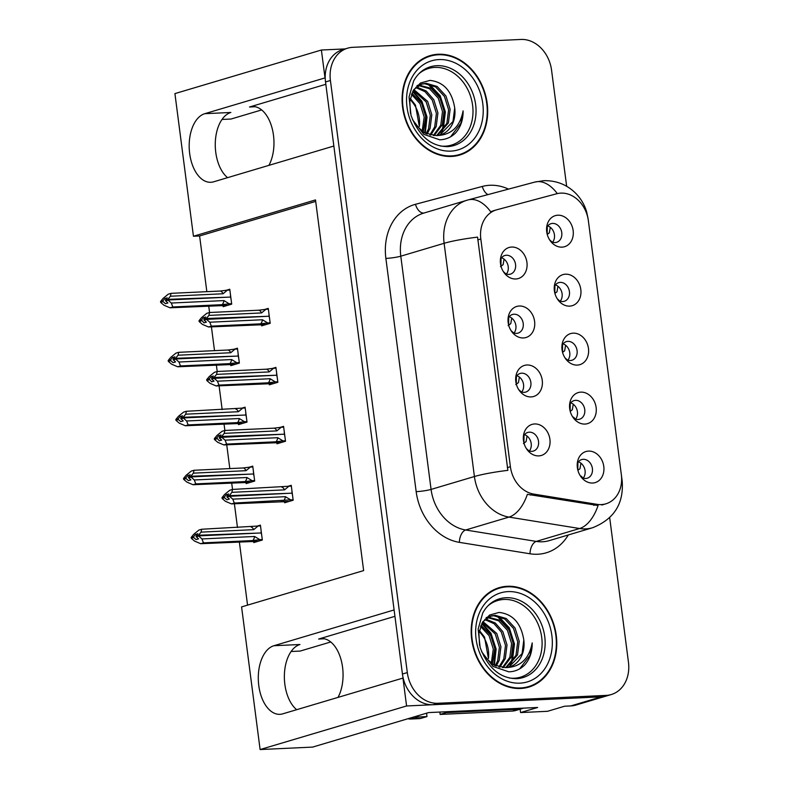 <?xml version="1.0" encoding="UTF-8"?>
<svg xmlns="http://www.w3.org/2000/svg" width="789" height="789" viewBox="0 0 789 789"><rect width="100%" height="100%" fill="white"/><g stroke="black" fill="none" stroke-linecap="round" stroke-linejoin="round"><path stroke-width="1.18" d="M394.934 616.327L318.618 639.041A34.578 19.981 87.3 0 1 321.429 638.557A34.578 19.981 87.3 0 1 342.574 667.287A34.578 19.981 87.3 0 1 338.017 697.397M268.921 165.365A34.578 19.981 -92.7 0 0 273.477 135.254A34.578 19.981 -92.7 0 0 252.332 106.515A34.578 19.981 -92.7 0 0 249.521 106.998L255.172 106.732M565.94 359.222A9.724 7.86 73.4 0 0 570.398 360.524A9.724 7.86 73.4 0 0 571.926 360.267A9.724 7.86 73.4 0 0 576.917 349.626A9.724 7.86 73.4 0 0 567.902 341.361A9.724 7.86 73.4 0 0 566.374 341.617A9.724 7.86 73.4 0 0 561.936 345.76M573.179 333.155A16.214 13.097 73.4 0 0 562.301 343.373A16.214 13.097 73.4 0 0 567.547 361.027A16.214 13.097 73.4 0 0 577.331 365.09A16.214 13.097 73.4 0 0 588.466 348.511A16.214 13.097 73.4 0 0 573.179 333.155M519.724 391.048A9.724 7.86 73.4 0 0 524.182 392.35A9.724 7.86 73.4 0 0 525.711 392.094A9.724 7.86 73.4 0 0 530.701 381.462A9.724 7.86 73.4 0 0 521.687 373.187A9.724 7.86 73.4 0 0 520.158 373.453A9.724 7.86 73.4 0 0 515.72 377.596M526.963 364.991A16.214 13.097 73.4 0 0 516.085 375.199A16.214 13.097 73.4 0 0 521.332 392.863A16.214 13.097 73.4 0 0 531.115 396.926A16.214 13.097 73.4 0 0 542.25 380.337A16.214 13.097 73.4 0 0 526.963 364.991M573.603 418.2A9.724 7.86 73.4 0 0 578.051 419.492A9.724 7.86 73.4 0 0 579.58 419.235A9.724 7.86 73.4 0 0 584.58 408.603A9.724 7.86 73.4 0 0 575.566 400.339A9.724 7.86 73.4 0 0 574.037 400.595A9.724 7.86 73.4 0 0 569.599 404.737M580.842 392.133A16.214 13.097 73.4 0 0 569.954 402.341A16.214 13.097 73.4 0 0 575.211 420.004A16.214 13.097 73.4 0 0 584.984 424.068A16.214 13.097 73.4 0 0 596.129 407.479A16.214 13.097 73.4 0 0 580.842 392.133M581.256 477.167A9.724 7.86 73.4 0 0 585.714 478.469A9.724 7.86 73.4 0 0 587.243 478.213A9.724 7.86 73.4 0 0 592.233 467.571A9.724 7.86 73.4 0 0 583.229 459.306A9.724 7.86 73.4 0 0 581.69 459.563A9.724 7.86 73.4 0 0 577.252 463.705M588.495 451.101A16.214 13.097 73.4 0 0 577.617 461.318A16.214 13.097 73.4 0 0 582.874 478.972A16.214 13.097 73.4 0 0 592.647 483.036A16.214 13.097 73.4 0 0 603.792 466.457A16.214 13.097 73.4 0 0 588.495 451.101M558.277 300.244A9.724 7.86 73.4 0 0 562.735 301.546A9.724 7.86 73.4 0 0 564.263 301.29A9.724 7.86 73.4 0 0 569.264 290.658A9.724 7.86 73.4 0 0 560.249 282.383A9.724 7.86 73.4 0 0 558.72 282.649A9.724 7.86 73.4 0 0 554.272 286.792M565.516 274.187A16.214 13.097 73.4 0 0 554.637 284.395A16.214 13.097 73.4 0 0 559.894 302.059A16.214 13.097 73.4 0 0 569.668 306.122A16.214 13.097 73.4 0 0 580.812 289.533A16.214 13.097 73.4 0 0 565.516 274.187M550.623 241.276A9.724 7.86 73.4 0 0 555.071 242.578A9.724 7.86 73.4 0 0 556.61 242.322A9.724 7.86 73.4 0 0 561.6 231.68A9.724 7.86 73.4 0 0 552.586 223.415A9.724 7.86 73.4 0 0 551.057 223.672A9.724 7.86 73.4 0 0 546.619 227.814M557.862 215.21A16.214 13.097 73.4 0 0 546.974 225.427A16.214 13.097 73.4 0 0 552.231 243.081A16.214 13.097 73.4 0 0 562.005 247.144A16.214 13.097 73.4 0 0 573.149 230.556A16.214 13.097 73.4 0 0 557.862 215.21M504.408 273.102A9.724 7.86 73.4 0 0 508.856 274.404A9.724 7.86 73.4 0 0 510.394 274.148A9.724 7.86 73.4 0 0 515.385 263.516A9.724 7.86 73.4 0 0 506.37 255.242A9.724 7.86 73.4 0 0 504.842 255.498A9.724 7.86 73.4 0 0 500.404 259.65M511.647 247.046A16.214 13.097 73.4 0 0 500.759 257.253A16.214 13.097 73.4 0 0 506.015 274.907A16.214 13.097 73.4 0 0 515.789 278.981A16.214 13.097 73.4 0 0 526.934 262.392A16.214 13.097 73.4 0 0 511.647 247.046M512.071 332.08A9.724 7.86 73.4 0 0 516.519 333.382A9.724 7.86 73.4 0 0 518.048 333.116A9.724 7.86 73.4 0 0 523.048 322.484A9.724 7.86 73.4 0 0 514.034 314.219A9.724 7.86 73.4 0 0 512.505 314.476A9.724 7.86 73.4 0 0 508.057 318.618M519.3 306.014A16.214 13.097 73.4 0 0 508.422 316.221A16.214 13.097 73.4 0 0 513.678 333.885A16.214 13.097 73.4 0 0 523.452 337.948A16.214 13.097 73.4 0 0 534.597 321.36A16.214 13.097 73.4 0 0 519.3 306.014M527.387 450.026A9.724 7.86 73.4 0 0 531.835 451.328A9.724 7.86 73.4 0 0 533.364 451.071A9.724 7.86 73.4 0 0 538.364 440.43A9.724 7.86 73.4 0 0 529.35 432.165A9.724 7.86 73.4 0 0 527.821 432.421A9.724 7.86 73.4 0 0 523.383 436.564M534.626 423.959A16.214 13.097 73.4 0 0 523.738 434.177A16.214 13.097 73.4 0 0 528.995 451.831A16.214 13.097 73.4 0 0 538.769 455.894A16.214 13.097 73.4 0 0 549.913 439.305A16.214 13.097 73.4 0 0 534.626 423.959M560.841 193.118A29.173 23.571 73.4 0 0 556.768 193.749L496.794 209.775A29.173 23.571 73.4 0 0 496.281 209.923A29.173 23.571 73.4 0 0 480.817 238.998L510.394 466.713A29.173 23.571 73.4 0 0 533.729 494.092L597.105 504.349A29.173 23.571 73.4 0 0 605.883 503.816A29.173 23.571 73.4 0 0 621.347 474.731L588.367 220.742A29.173 23.571 73.4 0 0 560.841 193.118M345.197 48.908L321.389 50.023L325.009 77.914L204.785 113.685A34.578 19.981 -92.7 0 0 189.409 151.133A34.578 19.981 -92.7 0 0 210.821 182.289A34.578 19.981 -92.7 0 0 213.632 181.815L333.855 146.034L394.106 609.946L273.882 645.727A34.578 19.981 -92.7 0 0 258.516 683.166A34.578 19.981 -92.7 0 0 279.927 714.331A34.578 19.981 -92.7 0 0 282.728 713.848L402.952 678.076L406.582 705.968L601.297 696.845A32.418 26.195 73.4 0 0 606.396 695.987A32.418 26.195 73.4 0 1 601.297 696.845L433.013 704.725A32.418 26.195 73.4 0 1 402.429 674.033L325.532 81.957A32.418 26.195 73.4 0 1 342.722 49.648L347.604 48.188A32.418 26.195 73.4 0 0 330.413 80.498L407.311 672.573A32.418 26.195 73.4 0 0 437.895 703.275L606.179 695.395A32.418 26.195 73.4 0 0 611.278 694.537A32.418 26.195 73.4 0 0 628.458 662.227L609.69 517.702M204.785 113.685L230.861 112.462A34.578 19.981 -92.7 0 0 215.338 141.704A34.578 19.981 -92.7 0 0 227.577 177.663M406.582 705.968L260.114 749.55L312.622 747.094L428.575 712.585L537.654 707.477L520.562 712.566L520.129 709.183M611.278 694.537L575.881 705.07A32.418 26.195 73.4 0 1 570.782 705.928L564.608 706.214L547.527 711.303L520.562 712.566M260.114 749.55L241.582 606.909L363.64 570.585L315.501 199.923L193.443 236.246L174.921 93.605L321.389 50.023M291.111 651.497L300.155 651.073L330.749 641.97M222.015 119.455L231.049 119.031L261.652 109.927M315.689 201.412L199.607 235.96L206.846 291.664M208.71 305.994L209.558 312.513L206.757 313.351L201.58 317.582L199.035 320.689L201.471 319.969L203.957 322.859L206.393 322.129L204.026 320.117L206.471 319.387L209.785 322.218L211.334 326.143L208.523 326.971L258.831 324.881M211.413 326.843L214.509 350.641M216.364 364.962L217.212 371.491L214.411 372.319L209.233 376.56L206.688 379.667L209.134 378.937L211.61 381.837L214.056 381.107L211.689 379.085L214.125 378.355L217.448 381.195L218.987 385.111L216.186 385.949L266.485 383.858M219.076 385.811L222.163 409.619M224.027 423.94L224.875 430.459L222.074 431.297L216.896 435.528L214.352 438.645L216.788 437.915L219.273 440.804L221.709 440.084L219.342 438.063L221.788 437.333L225.102 440.163L226.65 444.089L223.839 444.927L274.148 442.826M226.729 444.789L229.826 468.587M231.68 482.917L232.528 489.436M234.392 503.757L237.479 527.565M239.343 541.885L247.559 605.133M199.607 235.96L193.443 236.246M524.507 434.69A9.724 7.86 -106.6 0 1 530.8 441.682A9.724 7.86 -106.6 0 1 529.36 450.983M509.191 316.744A9.724 7.86 -106.6 0 1 515.483 323.737A9.724 7.86 -106.6 0 1 514.034 333.037M501.528 257.766A9.724 7.86 -106.6 0 1 507.82 264.759A9.724 7.86 -106.6 0 1 506.38 274.059M547.744 225.94A9.724 7.86 -106.6 0 1 554.036 232.933A9.724 7.86 -106.6 0 1 552.596 242.233M555.407 284.908A9.724 7.86 -106.6 0 1 561.699 291.91A9.724 7.86 -106.6 0 1 560.249 301.201M578.386 461.831A9.724 7.86 -106.6 0 1 584.679 468.824A9.724 7.86 -106.6 0 1 583.229 478.124M570.723 402.854A9.724 7.86 -106.6 0 1 577.015 409.856A9.724 7.86 -106.6 0 1 575.576 419.146M516.844 375.712A9.724 7.86 -106.6 0 1 523.146 382.704A9.724 7.86 -106.6 0 1 521.697 392.005M563.06 343.886A9.724 7.86 -106.6 0 1 569.362 350.878A9.724 7.86 -106.6 0 1 567.912 360.178M245.99 482.523L246.138 483.598L254.679 481.053L252.746 466.151L249.265 467.187M238.337 423.555L238.475 424.63L247.016 422.085L245.083 407.183L241.602 408.219M230.674 364.577L230.812 365.652L239.363 363.108L237.42 348.205L233.948 349.241M223.021 305.609L223.159 306.674L231.7 304.14L229.767 289.238L226.285 290.273M253.654 541.501L253.792 542.576L262.342 540.031L260.4 525.129L256.918 526.164M276.831 442.728L276.969 443.793L285.51 441.258L283.576 426.356L280.095 427.391M269.167 383.75L269.305 384.825L277.856 382.28L275.913 367.378L272.442 368.414M261.514 324.772L261.652 325.847L270.193 323.312L268.26 308.4L264.779 309.436M284.494 501.696L284.632 502.771L293.173 500.226L291.24 485.324L287.758 486.359M325.837 84.295L249.521 106.998M296.684 709.696A34.578 19.981 87.3 0 1 284.434 673.747A34.578 19.981 87.3 0 1 299.958 644.505L273.882 645.727M438.25 54.244A51.877 41.916 73.4 0 0 430.094 55.624A51.877 41.916 73.4 0 0 403.455 112.344A51.877 41.916 73.4 0 0 451.525 156.439A51.877 41.916 73.4 0 0 459.681 155.058A51.877 41.916 73.4 0 0 486.32 98.339A51.877 41.916 73.4 0 0 438.25 54.244M431.238 55.861A51.877 41.916 73.4 0 0 427.677 56.443M507.347 586.286A51.877 41.916 73.4 0 0 499.19 587.667A51.877 41.916 73.4 0 0 472.552 644.386A51.877 41.916 73.4 0 0 520.622 688.481A51.877 41.916 73.4 0 0 528.778 687.101A51.877 41.916 73.4 0 0 555.417 630.381A51.877 41.916 73.4 0 0 507.347 586.286M500.334 587.904A51.877 41.916 73.4 0 0 496.784 588.486M621.614 480.59A37.823 4.369 -7.4 0 1 622.196 481.221C623.843 503.707 613.98 519.211 592.608 527.733A43.227 34.923 -106.6 0 1 585.813 528.877A43.227 34.923 -106.6 0 1 579.609 528.522A37.823 20.761 99.2 0 0 598.072 505.532L527.377 494.318A37.823 20.761 99.2 0 1 508.984 517.091A43.227 34.923 -106.6 0 1 474.416 476.526A37.823 4.369 172.6 0 1 507.86 470.352L477.572 237.124A37.823 4.369 -7.4 0 0 444.118 243.298A43.227 34.923 -106.6 0 1 467.039 200.219A43.227 34.923 -106.6 0 1 467.798 200.002A37.823 22.279 75 0 1 468.153 199.903A37.823 22.279 75 0 1 490.679 211.758L493.47 210.762M566.65 186.293L551.56 70.152A32.418 26.195 73.4 0 0 520.987 39.45L352.703 47.33A32.418 26.195 73.4 0 0 347.604 48.188M526.312 687.732A51.877 41.916 73.4 0 0 529.606 686.272M457.216 155.699A51.877 41.916 73.4 0 0 460.51 154.24M528.857 450.795L526.381 448.596M527.052 436.051L526.085 441.593L523.452 443.556M523.916 442.846L524.044 435.331M228.189 494.585L226.265 494.673L224.451 496.883L224.569 497.76L226.926 499.782L229.372 499.052L227.005 497.031L229.451 496.311L232.765 499.141L234.303 503.057L231.502 503.895L281.801 501.804M292.551 495.482L292.058 493.155L229.451 496.311M293.113 499.743L290.648 499.861L285.431 496.675L232.765 499.141M290.648 499.861L234.303 503.057M280.923 501.646L289.021 501.459M291.338 486.113L232.538 489.436L229.737 490.275L224.559 494.506L222.015 497.612L222.123 498.49L225.437 501.321L231.502 503.895M288.873 486.231L284.543 489.861L231.877 492.326L229.362 495.66L290.303 493.233M291.891 490.373L292.009 492.721M229.333 495.433L226.897 496.163L228.711 493.944L226.265 494.673M283.616 500.749A7.348 4.251 -92.7 0 0 285.431 496.675M222.123 498.49L224.569 497.76M222.015 497.612L224.451 496.883M232.538 489.436L231.877 492.326M284.543 489.861A7.348 4.251 -92.7 0 0 281.841 487.129M228.682 496.301L226.897 496.163M227.005 497.031L229.421 496.084M229.362 495.66L226.926 496.38M581.542 476.438L582.726 477.947M577.873 470.293L579.964 468.745L580.931 463.192M260.508 525.918L258.042 526.036L253.713 529.666L201.047 532.131L198.503 535.238L259.463 533.039M198.532 535.455L196.086 536.185L197.871 533.749L195.435 534.469L193.621 536.688L191.175 537.417L191.293 538.285L193.729 537.565L196.096 539.577L198.532 538.857L196.145 536.609L198.581 535.889L201.925 538.946L203.473 542.862L200.672 543.7L250.971 541.599M197.852 536.106L196.086 536.185M198.503 535.238L196.057 535.958M196.175 536.836L198.611 536.106M261.721 535.287L261.228 532.95L198.581 535.889M261.06 530.178L261.169 532.526M258.042 526.036L201.698 529.241L201.047 532.131M253.713 529.666A7.348 4.251 -92.7 0 0 251.01 526.924M191.175 537.417L193.719 534.311L198.897 530.07L201.698 529.241M193.621 536.688L193.729 537.565M250.093 541.451L258.19 541.264M200.672 543.7L194.607 541.116L191.293 538.285M201.925 538.946L254.591 536.471A7.348 4.251 87.3 0 1 252.776 540.554L203.473 542.862M254.591 536.471L259.808 539.656L252.776 540.554M259.808 539.656L262.273 539.548M195.435 534.469L197.349 534.38M577.795 469.988L577.903 462.492M521.194 391.827L518.728 389.628M519.389 377.083L518.432 382.626L515.789 384.588M516.262 383.878L516.381 376.363M220.525 435.607L218.602 435.696L216.788 437.915M284.898 436.514L284.405 434.177L221.788 437.333M285.45 440.765L282.985 440.883L277.767 437.698L225.102 440.163M282.985 440.883L275.953 441.781L226.65 444.089M273.26 442.678L281.367 442.491M214.352 438.645L214.46 439.512L217.784 442.343L223.839 444.927M283.685 427.145L281.219 427.253L276.88 430.883L224.214 433.358L221.67 436.465L282.64 434.256M284.237 431.396L284.346 433.753M281.219 427.253L274.187 428.151L224.875 430.459L224.214 433.358M221.67 436.465L219.234 437.185L221.048 434.966L218.602 435.696M275.953 441.781A7.348 4.251 -92.7 0 0 277.767 437.698M214.46 439.512L216.906 438.783M276.88 430.883A7.348 4.251 -92.7 0 0 274.187 428.151M221.028 437.323L219.234 437.185M219.342 438.063L221.758 437.106M221.699 436.682L219.263 437.412M513.54 332.85L511.065 330.65M511.736 318.105L510.769 323.648L508.126 325.61M508.599 324.9L508.718 317.385M212.872 376.629L210.949 376.728L209.134 378.937M277.235 377.536L276.742 375.199L214.125 378.355M277.787 381.797L275.331 381.906L270.114 378.73L217.448 381.195M275.331 381.906L268.29 382.803L218.987 385.111M265.489 383.641L273.704 383.513M206.688 379.667L206.807 380.535L210.121 383.375L216.186 385.949M276.022 368.167L273.556 368.285L269.227 371.915L216.561 374.38L214.016 377.487L274.976 375.288M276.574 372.428L276.692 374.775M273.556 368.285L266.524 369.183L217.222 371.491L216.561 374.38M214.016 377.487L211.57 378.217L213.385 375.998L210.949 376.728M268.29 382.803A7.348 4.251 -92.7 0 0 270.114 378.73M206.807 380.535L209.243 379.815M269.227 371.915A7.348 4.251 -92.7 0 0 266.524 369.183M213.365 378.355L211.57 378.217M211.689 379.085L214.095 378.138M214.046 377.714L211.6 378.434M505.877 273.882L503.402 271.682M504.072 259.127L503.116 264.68L500.473 266.643M500.936 265.923L501.064 258.417M205.209 317.661L203.286 317.75L201.471 319.969M269.582 318.559L269.088 316.231L206.471 319.387M270.134 322.819L267.668 322.938L262.451 319.752L209.785 322.218M267.668 322.938L260.636 323.835L211.334 326.143M257.944 324.723L266.041 324.545M199.035 320.689L199.144 321.567L202.457 324.397L208.523 326.971M268.359 309.199L265.903 309.308L261.563 312.937L208.898 315.403L206.353 318.509L267.323 316.31M268.911 313.45L269.029 315.807M265.903 309.308L258.861 310.205L209.558 312.513L208.898 315.403M206.353 318.509L203.917 319.239L205.732 317.02L203.286 317.75M260.636 323.835A7.348 4.251 -92.7 0 0 262.451 319.752M199.144 321.567L201.589 320.837M261.563 312.937A7.348 4.251 -92.7 0 0 258.861 310.205M205.712 319.377L203.917 319.239M204.026 320.117L206.442 319.16M206.383 318.736L203.947 319.466M573.879 417.46L575.073 418.969M570.21 411.325L572.301 409.767L573.268 404.224M252.845 466.94L250.379 467.058L246.05 470.688L193.384 473.153L190.839 476.26L251.809 474.061M190.869 476.487L188.433 477.217L190.218 474.771L187.772 475.501L185.957 477.72L183.521 478.44L183.63 479.317L186.076 478.588L188.433 480.609L190.879 479.88L188.482 477.641L190.928 476.911L194.272 479.968L195.81 483.894L193.009 484.722L243.308 482.631M190.188 477.128L188.433 477.217M190.839 476.26L188.403 476.99M188.512 477.858L190.958 477.138M254.058 476.309L253.565 473.982L190.928 476.911M253.397 471.201L253.516 473.548M250.379 467.058L243.347 467.956L194.045 470.264L193.384 473.153M246.05 470.688A7.348 4.251 -92.7 0 0 243.347 467.956M183.521 478.44L186.066 475.333L191.244 471.102L194.045 470.264M185.957 477.72L186.076 478.588M242.312 482.414L250.527 482.296M193.009 484.722L186.944 482.148L183.63 479.317M194.272 479.968L246.937 477.503A7.348 4.251 87.3 0 1 245.123 481.576L195.81 483.894M246.937 477.503L252.155 480.688L245.123 481.576M252.155 480.688L254.62 480.57M187.772 475.501L189.695 475.412M570.131 411.01L570.25 403.524M564.944 357.802L567.409 359.991M562.557 352.348L564.648 350.799L565.605 345.247M245.182 407.972L242.726 408.091L238.386 411.72L185.721 414.186L183.176 417.292L244.146 415.083M183.206 417.509L180.77 418.239L182.555 415.803L180.109 416.523L178.294 418.742L175.858 419.472L175.967 420.34L178.413 419.61L180.78 421.632L183.216 420.912L180.829 418.663L183.265 417.933L186.608 420.991L188.157 424.916L185.346 425.754L235.655 423.654M182.535 418.16L180.77 418.239M183.176 417.292L180.74 418.012M180.849 418.89L183.295 418.16M246.405 417.342L245.912 415.004L183.265 417.933M245.744 412.233L245.852 414.58M242.726 408.091L186.382 411.286L185.721 414.186M238.386 411.72A7.348 4.251 -92.7 0 0 235.684 408.978M175.858 419.472L178.403 416.365L183.581 412.124L186.382 411.286M178.294 418.742L178.413 419.61M234.658 423.446L242.864 423.318M185.346 425.754L179.29 423.17L175.967 420.34M186.608 420.991L239.274 418.525A7.348 4.251 87.3 0 1 237.459 422.608L188.157 424.916M239.274 418.525L244.491 421.711L237.459 422.608M244.491 421.711L246.957 421.592M180.109 416.523L182.032 416.434M562.478 352.042L562.587 344.546M557.281 298.824L559.746 301.023M554.894 293.37L556.985 291.822L557.951 286.279M237.528 348.994L235.063 349.113L230.733 352.742L178.067 355.208L175.523 358.314L236.483 356.115M175.552 358.541L173.107 359.261L174.892 356.825L172.456 357.555L170.641 359.764L168.195 360.494L168.313 361.372L170.749 360.642L173.116 362.664L175.562 361.934L173.166 359.695L175.602 358.965L178.955 362.023L180.494 365.938L177.693 366.777L227.991 364.686M174.872 359.182L173.107 359.261M175.523 358.314L173.077 359.044M173.195 359.912L175.631 359.192M238.742 358.364L238.248 356.036L175.602 358.965M238.081 353.255L238.199 355.602M235.063 349.113L228.031 350.01L178.728 352.318L178.067 355.208M230.733 352.742A7.348 4.251 -92.7 0 0 228.031 350.01M168.195 360.494L170.74 357.387L175.917 353.147L178.728 352.318M170.641 359.764L170.749 360.642M227.114 364.528L235.211 364.34M177.693 366.777L171.627 364.202L168.313 361.372M178.955 362.023L231.621 359.557A7.348 4.251 87.3 0 1 229.796 363.63L180.494 365.938M231.621 359.557L236.838 362.743L229.796 363.63M236.838 362.743L239.294 362.624M172.456 357.555L174.379 357.466M554.815 293.064L554.923 285.569M549.627 239.856L552.093 242.045M547.231 234.402L549.322 232.844L550.288 227.301M229.865 290.027L227.41 290.135L223.07 293.764L170.404 296.23L167.86 299.347L228.83 297.137M167.889 299.564L165.453 300.293L167.238 297.847L164.793 298.577L162.978 300.796L160.542 301.516L160.65 302.394L163.096 301.664L165.463 303.686L167.899 302.966L165.503 300.717L167.949 299.988L171.292 303.045L172.83 306.97L170.029 307.799L220.328 305.708M167.219 300.205L165.453 300.293M167.86 299.347L165.424 300.067M165.532 300.944L167.978 300.214M231.088 299.396L230.595 297.058L167.949 299.988M230.418 294.277L230.536 296.634M227.41 290.135L220.368 291.033L171.065 293.34L170.404 296.23M223.07 293.764A7.348 4.251 -92.7 0 0 220.368 291.033M160.542 301.516L163.086 298.41L168.264 294.179L171.065 293.34M162.978 300.796L163.096 301.664M219.332 305.491L227.548 305.373M170.029 307.799L163.964 305.225L160.65 302.394M171.292 303.045L223.958 300.579A7.348 4.251 87.3 0 1 222.143 304.662L172.83 306.97M223.958 300.579L229.175 303.765L222.143 304.662M229.175 303.765L231.641 303.647M164.793 298.577L166.716 298.489M547.152 234.096L547.27 226.601M426.681 713.148A21.609 12.486 -92.7 0 0 426.967 716.58L418.15 716.994A21.609 12.486 87.3 0 1 418.012 715.731M408.002 718.71A21.609 12.486 -92.7 0 0 410.536 719.035L419.353 718.621A21.609 12.486 -92.7 0 0 421.109 718.325L426.967 716.58M410.536 719.035A21.609 12.486 -92.7 0 0 412.292 718.74L418.15 716.994M523.294 708.157A21.609 17.466 -106.6 0 1 521.864 708.66A21.609 17.466 -106.6 0 1 518.472 709.232L446.219 712.615A21.609 17.466 73.4 0 0 446.15 711.767M518.472 709.232L512.367 711.047A21.609 17.466 73.4 0 0 515.759 710.475L521.864 708.66M446.219 712.615L440.114 714.43A21.609 17.466 73.4 0 0 439.858 712.063M512.367 711.047L440.114 714.43M418.841 73.811A39.983 32.31 -106.6 0 1 434.887 67.41A39.983 32.31 -106.6 0 1 472.601 105.272A39.983 32.31 -106.6 0 1 445.124 146.182A39.983 32.31 -106.6 0 1 440.321 145.985M412.489 119.652L423.861 134.377L439.7 139.791C445.736 139.633 451.002 137.404 455.48 133.075C460.658 127.246 463.202 119.839 463.104 110.874C459.987 127.088 451.002 135.323 436.139 135.59A27.013 21.826 73.4 0 0 440.39 134.87A27.013 21.826 73.4 0 0 454.711 107.945C451.959 91.159 443.714 81.967 429.975 80.389L420.498 82.993L413.347 90.35L409.797 101.11L410.448 113.31M438.319 54.776A51.334 41.472 -106.6 0 1 485.886 98.418A51.334 41.472 -106.6 0 1 459.523 154.545A51.334 41.472 -106.6 0 1 451.456 155.906A51.334 41.472 -106.6 0 1 403.889 112.275A51.334 41.472 -106.6 0 1 430.252 56.147A51.334 41.472 -106.6 0 1 438.319 54.776M459.523 154.545L454.642 155.995A51.334 41.472 -106.6 0 1 453.655 156.271M417.273 85.429L418.348 85.242M419.146 85.143L431.041 88.289L439.858 97.806L444.029 111.121L442.294 124.721L434.177 135.6M417.016 85.666L417.628 85.597M418.446 85.547L429.512 88.743L438.329 98.26L442.501 111.574L440.775 125.175L433.329 135.55M436.139 135.59L424.383 132.818L414.61 123.912M413.88 89.492L422.105 83.93L426.178 83.269L437.145 86.474L445.963 95.992L450.134 109.306L448.399 122.906L437.422 135.481M421.356 84.176L424.65 83.723L435.617 86.928L444.434 96.445L448.606 109.76L446.88 123.36L436.633 135.56M411.897 93.23L421.553 103.251L425.725 116.575L423.17 132.118M411.454 94.355L420.024 103.704L424.196 117.028L422.135 131.447M413.84 89.551L427.658 101.436L431.82 114.75L430.094 128.351L427.076 134.071M413.337 90.36L426.129 101.889L430.301 115.204L428.565 128.804L426.129 133.676M416.385 86.987L426.109 90.913L433.753 99.621L437.925 112.935L436.199 126.536L430.725 135.166M415.724 87.559L424.985 91.662L432.234 100.075L436.396 113.389L434.67 126.99L429.837 134.958M454.711 107.945L452.975 121.536L439.729 135.057M410.26 98.408L415.448 105.065L419.334 126.506A27.013 21.826 -106.6 0 0 410.033 99.582M424.383 57.903A51.334 41.472 -106.6 0 1 425.37 57.597L430.252 56.147M463.104 110.874L460.914 123.202L450.598 136.793M427.677 83.89L439.424 95.982L444.601 112.146L442.609 128.656L440.903 132.473M412.677 91.583L421.109 101.426L426.228 116.93L424.689 132.976M429.334 84.206L440.183 95.745L445.361 111.92L443.369 128.429L442.234 131.112M412.982 91.001L421.868 101.199L427.017 117.009L425.271 133.272M487.947 605.853A39.983 32.31 -106.6 0 1 503.993 599.453A39.983 32.31 -106.6 0 1 541.708 637.305A39.983 32.31 -106.6 0 1 514.221 678.224A39.983 32.31 -106.6 0 1 509.418 678.027M481.586 651.684L492.967 666.419L508.797 671.824C514.832 671.676 520.099 669.437 524.586 665.117C529.764 659.279 532.299 651.882 532.2 642.907C529.094 659.121 520.099 667.356 505.236 667.622A27.013 21.826 73.4 0 0 509.487 666.912A27.013 21.826 73.4 0 0 523.807 639.987C521.065 623.192 512.82 614.01 499.072 612.422L489.594 615.035L482.454 622.393L478.903 633.143L479.544 645.353M507.416 586.819A51.334 41.472 -106.6 0 1 554.992 630.45A51.334 41.472 -106.6 0 1 528.63 686.578A51.334 41.472 -106.6 0 1 520.553 687.949A51.334 41.472 -106.6 0 1 472.986 644.307A51.334 41.472 -106.6 0 1 499.348 588.18A51.334 41.472 -106.6 0 1 507.416 586.819M528.63 686.578L523.748 688.038A51.334 41.472 -106.6 0 1 522.762 688.314M486.369 617.471L487.444 617.274M488.253 617.185L500.137 620.322L508.954 629.839L513.126 643.163L511.4 656.754L503.274 667.642M486.123 617.708L486.724 617.639M487.543 617.58L498.618 620.785L507.435 630.293L511.607 643.617L509.872 657.207L502.425 667.593M505.236 667.622L493.48 664.851L483.716 655.945M482.976 621.535L491.212 615.972L495.275 615.312L506.242 618.507L515.059 628.024L519.231 641.349L517.505 654.939L506.518 667.524M490.452 616.219L493.746 615.765L504.713 618.961L513.531 628.478L517.702 641.802L515.976 655.393L505.729 667.593M481.004 625.263L490.65 635.293L494.821 648.607L492.267 664.151M480.55 626.387L489.121 635.747L493.293 649.061L491.241 663.49M482.937 621.594L496.754 633.468L500.926 646.793L499.19 660.393L496.182 666.113M482.444 622.403L495.226 633.932L499.398 647.246L497.662 660.847L495.236 665.719M485.491 619.03L495.206 622.945L502.859 631.654L507.021 644.978L505.295 658.568L499.832 667.208M484.831 619.592L494.092 623.704L501.331 632.107L505.502 645.432L503.767 659.022L498.934 667.001M523.807 639.987L522.081 653.578L508.826 667.09M479.357 630.45L484.545 637.108L488.43 658.549A27.013 21.826 -106.6 0 0 479.13 631.614M493.49 589.945A51.334 41.472 -106.6 0 1 494.466 589.639L499.348 588.18M532.2 642.907L530.011 655.245L519.695 668.835M496.774 615.923L508.52 628.014L513.698 644.189L511.706 660.689L510.01 664.516M481.773 623.626L490.206 633.468L495.324 648.962L493.786 665.019M498.431 616.239L509.28 627.788L514.467 643.962L512.465 660.462L511.341 663.154M482.079 623.044L490.975 633.232L496.123 649.051L494.378 665.314M570.782 705.928L606.179 695.395M533.729 494.092L530.395 495.088M510.394 466.713L507.347 467.621M597.105 504.349L593.782 505.335M480.817 238.998L477.779 239.905M318.618 639.041L324.269 638.774M568.287 534.972A54.037 43.661 -106.6 0 1 537.763 554.233A54.037 43.661 -106.6 0 1 530.001 553.779L459.376 542.359A54.037 43.661 -106.6 0 1 416.168 491.646L385.88 258.417A54.037 43.661 -106.6 0 1 415.478 204.302L482.296 186.441A54.037 43.661 -106.6 0 1 508.52 189.113M534.617 182.141A37.823 22.279 75 0 1 534.972 182.042L468.153 199.903L423.703 213.109A43.227 34.923 73.4 0 0 400.792 256.188L444.118 243.298L474.416 476.526L431.08 489.417A43.227 34.923 73.4 0 0 465.648 529.991L508.984 517.091L579.609 528.522L536.273 541.412A43.227 34.923 73.4 0 0 542.477 541.767A43.227 34.923 73.4 0 0 549.282 540.623L592.608 527.733M622.196 481.221L588.101 218.711L586.631 211.807C584.462 204.519 580.645 198.167 575.181 192.763C566.463 184.419 555.979 180.395 543.729 180.691L534.972 182.042A37.823 22.279 75 0 1 557.29 193.611M330.413 80.498L325.532 81.957M407.311 672.573L402.429 674.033M437.895 703.275L433.013 704.725M459.376 542.359A10.809 5.937 -80.8 0 1 465.648 529.991L536.273 541.412A10.809 5.937 -80.8 0 0 530.001 553.779M385.88 258.417A10.809 1.253 -7.4 0 0 400.792 256.188L431.08 489.417A10.809 1.253 -7.4 0 1 416.168 491.646M415.478 204.302A10.809 6.361 -105 0 0 424.186 212.971M482.296 186.441A10.809 6.361 -105 0 0 487.957 194.607M523.955 443.004L526.085 441.593M577.834 470.145L579.964 468.745M516.302 384.026L518.432 382.626M508.639 325.058L510.769 323.648M500.976 266.08L503.116 264.68M570.171 411.168L572.301 409.767M562.518 352.19L564.648 350.789M554.854 293.222L556.985 291.822M547.191 234.244L549.331 232.844M421.109 718.325L412.292 718.74M449.326 146.478L447.531 146.626C431.09 146.468 418.92 136.063 411.03 115.421L409.047 96.998L413.623 80.991C416.848 75.162 421.01 70.99 426.109 68.475A41.097 33.207 -106.6 0 1 436.889 65.684A41.097 33.207 -106.6 0 1 475.481 103.428A41.097 33.207 -106.6 0 1 449.326 146.478A41.097 33.207 -106.6 0 1 447.639 146.626M438.94 59.569A46.472 37.547 -106.6 0 1 482.769 103.566A46.472 37.547 -106.6 0 1 450.835 151.113A46.472 37.547 -106.6 0 1 407.006 107.117A46.472 37.547 -106.6 0 1 438.94 59.569M518.422 678.52L516.627 678.668C500.187 678.501 488.016 668.105 480.126 647.463L478.154 629.03L482.72 613.033C485.945 607.195 490.117 603.023 495.216 600.508A41.097 33.207 -106.6 0 1 505.986 597.717A41.097 33.207 -106.6 0 1 544.578 635.461A41.097 33.207 -106.6 0 1 518.422 678.52A41.097 33.207 -106.6 0 1 516.736 678.668M508.047 591.612A46.472 37.547 -106.6 0 1 551.876 635.609A46.472 37.547 -106.6 0 1 519.931 683.156A46.472 37.547 -106.6 0 1 476.102 639.159A46.472 37.547 -106.6 0 1 508.047 591.612M605.883 503.816L601.839 505.019M496.281 209.923L492.928 210.919M281.732 501.824L288.932 501.488M250.892 541.629L258.102 541.293M581.542 476.428L580.26 475.747M274.069 442.856L281.278 442.511M266.416 383.878L273.615 383.543M258.753 324.91L265.962 324.565M243.239 482.651L250.438 482.316M573.879 417.45L572.597 416.77M235.576 423.683L242.785 423.348M227.922 364.705L235.122 364.37M220.259 305.738L227.459 305.392M420.586 84.393L422.105 83.93M489.683 616.426L491.212 615.972"/></g></svg>
